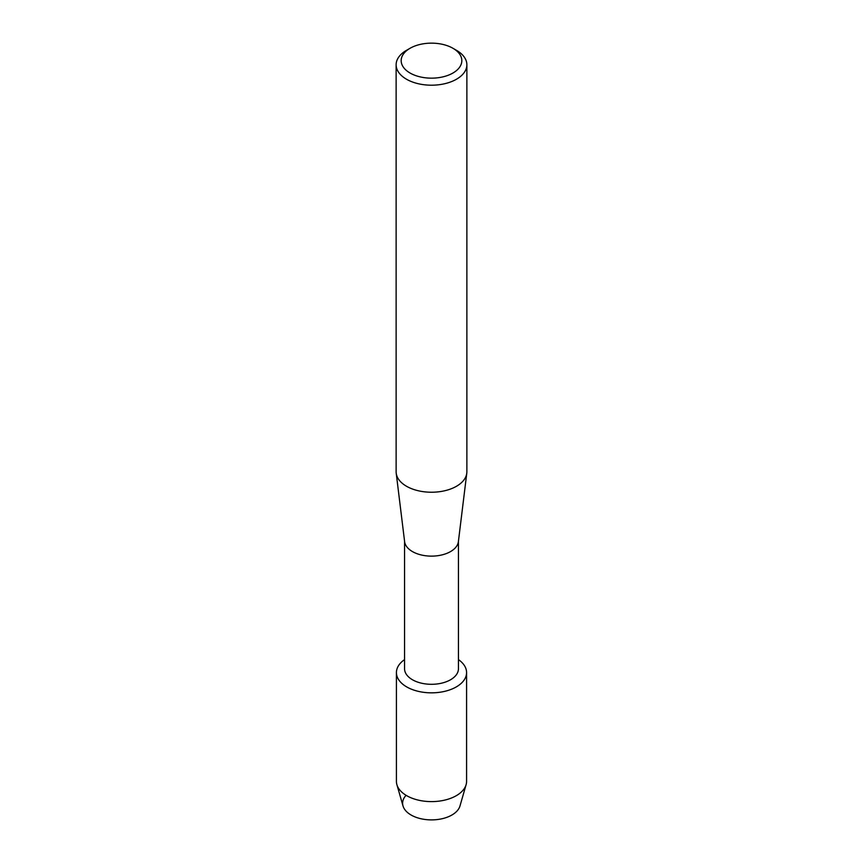 <?xml version="1.0" encoding="UTF-8"?>
<svg xmlns="http://www.w3.org/2000/svg" width="863" height="863" viewBox="0 0 863 863"><rect width="100%" height="100%" fill="white"/><g stroke="black" fill="none" stroke-linecap="round" stroke-linejoin="round"><path stroke-width="1.29" d="M466.581 672.579A35.081 20.259 180 0 1 456.311 686.905A35.081 20.259 180 0 0 458.447 659.612A35.081 20.259 180 0 1 466.581 672.579L466.581 781.349A35.081 20.259 180 0 1 466.106 784.672L459.99 805.945A28.878 16.677 180 0 1 451.921 815.006A28.878 16.677 180 0 1 414.251 816.592A28.878 16.677 180 0 1 406.074 795.308M458.447 541.123L458.447 668.749A26.947 15.556 180 0 1 450.551 679.753A26.947 15.556 180 0 1 421.187 683.118A26.947 15.556 180 0 1 404.553 668.749L404.553 541.123M456.311 686.905A35.081 20.259 180 0 1 407.843 687.541A35.081 20.259 180 0 1 404.553 659.612A35.081 20.259 180 0 0 396.419 672.579A35.081 20.259 180 0 0 418.08 691.295A35.081 20.259 180 0 0 456.311 686.905M452.935 48.274L456.505 50.334A35.372 20.421 180 0 1 466.872 64.779L466.872 471.813A35.372 20.421 180 0 1 466.775 473.258L458.382 541.673A26.947 15.556 180 0 1 450.551 551.576A26.947 15.556 180 0 1 422.072 555.146A26.947 15.556 180 0 1 404.618 541.673L396.225 473.258A35.372 20.421 180 0 1 396.128 471.813L396.128 64.779A35.372 20.421 180 0 1 406.495 50.334L410.065 48.274A30.313 17.497 180 0 1 452.935 48.274A30.313 17.497 180 0 1 452.935 73.031A30.313 17.497 180 0 1 410.065 73.031A30.313 17.497 180 0 1 410.065 48.274L406.495 50.334M466.775 473.258A35.372 20.421 180 0 1 456.505 486.257A35.372 20.421 180 0 1 419.127 490.939A35.372 20.421 180 0 1 396.225 473.258M466.872 64.779A35.372 20.421 180 0 1 456.505 79.213A35.372 20.421 180 0 1 417.962 83.646A35.372 20.421 180 0 1 396.128 64.779M466.106 784.672A35.081 20.259 180 0 1 456.311 795.675A35.081 20.259 180 0 1 420.777 800.637A35.081 20.259 180 0 1 396.894 784.672A35.081 20.259 180 0 1 396.419 781.349L396.419 672.579M451.921 815.006A28.878 16.677 180 0 1 422.676 819.095A28.878 16.677 180 0 1 403.01 805.945L396.894 784.672"/></g></svg>
